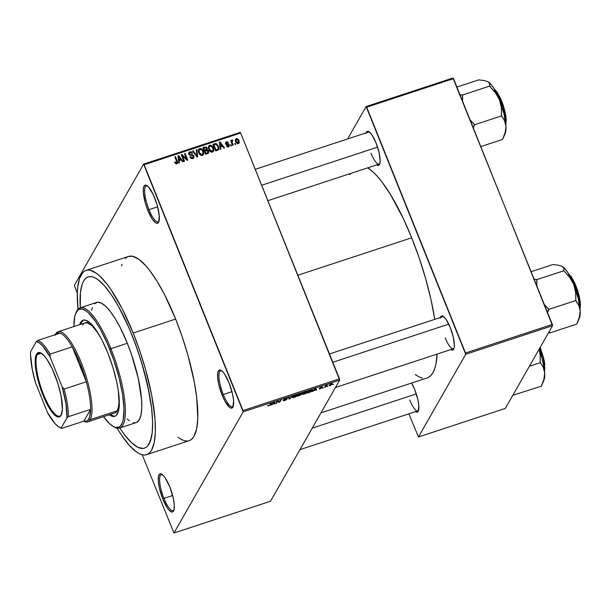 <?xml version="1.0" encoding="UTF-8"?>
<svg xmlns="http://www.w3.org/2000/svg" width="611" height="611" viewBox="0 0 611 611"><rect width="100%" height="100%" fill="white"/><g stroke="black" fill="none" stroke-linecap="round" stroke-linejoin="round"><path stroke-width="0.92" d="M148.977 209.672A18.972 5.079 -108.2 0 0 158.99 221.319A18.972 5.079 71.8 0 1 158.196 221.923A18.972 5.079 71.8 0 1 148.977 209.672L157.661 206.816L148.977 209.672A18.972 5.079 71.8 0 1 146.342 185.874A18.972 5.079 71.8 0 1 147.335 185.897A18.972 5.079 -108.2 0 0 148.977 209.672L147.824 210.306L148.977 209.672M154.782 198.124A20.026 5.354 71.8 0 1 158.73 222.03A20.026 5.354 71.8 0 1 147.824 210.306L152.452 219.341L155.423 222.656L156.699 223.275L158.585 222.32L159.288 215.882L157.302 205.517L153.3 194.71L148.618 187.111L145.914 185.164L144.845 185.27L143.486 187.653L143.318 192.549L145.303 202.913L147.824 210.306A20.026 5.354 71.8 0 1 146.709 185.477A20.026 5.354 71.8 0 1 154.782 198.124M223.275 394.507A18.972 5.079 -108.2 0 0 233.295 406.155A18.972 5.079 71.8 0 1 232.501 406.758A18.972 5.079 71.8 0 1 223.275 394.507L231.959 391.651L223.275 394.507A18.972 5.079 71.8 0 1 220.647 370.709A18.972 5.079 71.8 0 1 221.64 370.732A18.972 5.079 -108.2 0 0 223.275 394.507L222.129 395.141L223.275 394.507M229.087 382.96A20.026 5.354 71.8 0 1 233.035 406.865A20.026 5.354 71.8 0 1 222.129 395.141L225.176 401.61L229.728 407.491L231.004 408.11L232.883 407.155L233.593 400.724L232.547 394.049L229.087 382.96L224.458 373.932L222.923 371.946L220.22 369.999L219.15 370.113L217.791 372.489L217.623 377.384L218.669 384.059L222.129 395.141A20.026 5.354 71.8 0 1 221.006 370.312A20.026 5.354 71.8 0 1 229.087 382.96M163.947 498.37A18.972 5.079 -108.2 0 0 173.967 510.017A18.972 5.079 71.8 0 1 173.173 510.62A18.972 5.079 71.8 0 1 163.947 498.37L172.63 495.513L163.947 498.37A18.972 5.079 71.8 0 1 161.319 474.571A18.972 5.079 71.8 0 1 162.312 474.587A18.972 5.079 -108.2 0 0 163.947 498.37L162.801 499.004L163.947 498.37M169.759 486.822A20.026 5.354 71.8 0 1 173.707 510.727A20.026 5.354 71.8 0 1 162.801 499.004L167.429 508.031L168.964 510.017L171.668 511.972L172.737 511.858L174.097 509.482L174.265 504.579L173.219 497.904L169.759 486.822L165.13 477.794L163.595 475.809L160.892 473.861L159.822 473.968L158.463 476.343L158.295 481.247L159.341 487.922L162.801 499.004A20.026 5.354 71.8 0 1 161.678 474.174A20.026 5.354 71.8 0 1 169.759 486.822M409.698 399.961A16.864 4.514 -108.2 0 0 418.566 410.363A16.864 4.514 71.8 0 1 417.901 410.852A16.864 4.514 71.8 0 1 409.698 399.961M415.35 411.646L417.443 412.097L418.176 411.348L418.81 405.589L417.871 399.617L414.777 389.696A17.918 4.796 71.8 0 1 418.306 411.088A17.918 4.796 71.8 0 1 415.396 411.677M370.961 153.193A16.864 4.514 -108.2 0 0 379.821 163.595A16.864 4.514 71.8 0 1 379.156 164.084A16.864 4.514 71.8 0 1 370.961 153.193M376.613 164.871L378.705 165.329L379.439 164.573L380.134 161.258L379.133 152.849L376.04 142.928A17.918 4.796 71.8 0 1 379.568 164.321A17.918 4.796 71.8 0 1 376.659 164.909M445.19 337.837A16.864 4.514 -108.2 0 0 454.049 348.239A16.864 4.514 71.8 0 1 453.385 348.728A16.864 4.514 71.8 0 1 445.19 337.837M450.834 349.523L452.934 349.973L454.149 347.85L454.363 345.902L453.354 337.493L450.269 327.572A17.918 4.796 71.8 0 1 453.797 348.965A17.918 4.796 71.8 0 1 450.88 349.553M190.067 440.287L192.205 438.69L194.031 436.216L196.635 428.785L197.796 418.26L196.719 397.616L194.168 381.379L187.844 354.861L182.193 336.745L175.64 319.072A96.981 25.945 -108.2 0 0 128.493 256.437L86.036 270.406A96.981 25.945 71.8 0 1 133.183 333.041L175.64 319.072L164.687 294.899L157.042 281.236L149.458 270.161L145.792 265.732L138.85 259.301L132.686 256.299L128.463 256.444M146.64 454.653A96.981 25.945 71.8 0 1 117.029 428.112L121.91 435.75L129.341 445.366L136.276 451.796L139.468 453.736L142.447 454.798L145.166 454.974L147.61 454.256L149.756 452.652L151.574 450.185L154.186 442.746L155.339 432.229L154.995 419.024L151.711 395.34L145.387 368.83L139.736 350.706L133.183 333.041A96.981 25.945 71.8 0 1 146.64 454.653L189.097 440.691A96.981 25.945 -108.2 0 0 175.64 319.072L133.183 333.041L122.231 308.861L110.767 289.309L107.009 284.123L99.784 276.065L96.401 273.262L90.229 270.261L87.51 270.085L85.066 270.803L82.92 272.407L79.621 278.188L77.727 287.208L77.337 292.829L77.964 309.334A96.981 25.945 71.8 0 1 86.036 270.406M411.707 237.786A111.737 29.886 -108.2 0 0 367.73 167.842L373.222 172.142L377.315 176.327L381.547 181.429L390.276 194.191L403.413 218.738L411.707 237.786L297.84 275.24L411.707 237.786L419.253 258.14L425.768 279.021L430.992 299.619L434.757 319.347A111.737 29.886 -108.2 0 0 411.707 237.786M131.991 335.118A90.13 24.112 71.8 0 1 144.501 448.146A90.13 24.112 71.8 0 1 119.787 427.975L121.513 430.572L119.787 427.975A90.13 24.112 71.8 0 0 144.501 448.146A90.13 24.112 71.8 0 0 131.991 335.118L138.078 351.539L143.333 368.38L149.214 393.018L151.581 408.11L152.597 421.453L152.223 432.527L151.513 437.079L149.084 443.991L147.396 446.282L145.403 447.771L143.127 448.436L137.834 447.29L131.716 442.883L125.011 435.391L121.513 430.572L125.011 435.391L131.716 442.883L137.834 447.29L140.599 448.275L143.127 448.436L145.403 447.771L147.396 446.282L150.459 440.913L152.223 432.527L152.597 421.453L151.581 408.11L147.549 384.999L140.828 359.948L135.13 343.237L128.707 327.267L131.991 335.118A90.13 24.112 71.8 0 0 88.175 276.913A90.13 24.112 71.8 0 1 131.991 335.118M74.389 285.291L143.608 164.122L240.1 132.388L240.665 133.015L144.173 164.756L242.995 410.569L339.479 378.828L240.665 133.015L339.678 380.103L270.467 501.272L173.975 533.006L243.193 411.837L339.678 380.103L270.467 501.272L173.975 533.006L142.203 454.737L173.975 533.006L243.193 411.837L339.678 380.103L339.479 378.828L242.995 410.569L243.193 411.837L143.608 164.122L144.173 164.756L240.665 133.015L240.1 132.388L143.608 164.122L74.389 285.291L77.322 293.349L74.389 285.291M332.453 384.143L332.269 383.685L332.453 384.143L331.215 383.884L329.024 385.289L330.253 385.572L332.521 384.014L330.78 384.036L328.932 385.549L330.253 385.572L332.529 383.815M325.228 387.198L327.443 385.197L325.541 385.77L324.609 387.405L327.443 385.197L325.541 385.77L324.609 387.405L325.228 387.198M322.18 387.802L320.317 387.817L322.486 387.13L321.333 387.13L319.683 388.054L321.539 388.038L319.194 388.779L321.974 388.031L322.104 387.573L320.317 387.817L322.478 386.984L321.05 387.229L319.683 388.206L321.516 388.077L319.332 389.008L322.211 387.641M312.45 390.482L312.19 389.818L312.45 390.482L311.633 389.879L308.967 390.727L307.684 392.972L310.93 391.788L312.397 390.582L312.534 389.955L311.992 389.826L308.967 390.727L307.684 392.972L309.479 392.377L312.565 390.009M302.155 393.423L298.878 394.042L297.595 396.287L301.742 394.385L301.215 394.118L301.933 393.163L298.878 394.042L297.595 396.287L301.742 394.385L301.215 394.118L302.178 393.263M289.645 398.907L292.852 396.027L289.454 398.754L289.14 397.249L288.507 397.456L289.041 399.105L292.852 396.027L289.454 398.754L289.14 397.249L288.507 397.456L289.041 399.105L289.645 398.907M276.546 403.214L277.57 401.419L279.128 402.359L279.792 402.145L281.068 399.9L279.426 401.901L277.868 400.953L277.211 401.167L275.928 403.413L276.546 403.214L276.34 402.702L276.546 403.214L277.57 401.419L279.128 402.359L279.792 402.145L281.068 399.9L279.426 401.901L277.868 400.953L277.211 401.167L275.928 403.413L276.546 403.214M267.862 405.964L270.054 405.162L271.421 403.077L269.535 405.246L267.801 405.544L267.862 405.964L268.733 405.803L270.551 404.597L271.421 403.077L270.81 403.275L269.665 405.146L267.801 405.544L267.862 405.964L267.801 405.544M271.399 404.902L274.438 403.359L274.583 403.856L275.225 403.642L274.553 402.046L270.757 405.116L272.307 404.062L274.438 403.359L274.583 403.856L275.225 403.642L274.553 402.046L271.399 404.902M287.369 398.349L285.902 398.288L283.81 399.479L286.368 399.479L283.099 400.465L286.2 399.915L286.949 399.029L284.39 399.342L287.369 398.349L286.628 398.089L283.764 399.579L286.2 399.663L283.053 400.595L284.703 400.556L286.987 399.273L284.413 399.281L287.399 398.151M297.358 395.454L297.106 394.828L297.358 395.454C297.817 394.798 297.252 394.675 295.655 395.08L292.608 397.043L293.02 397.646L295.648 396.837L297.358 395.454L297.412 394.95L296.686 394.836L293.952 395.844L292.516 397.394L294.334 397.387L296.289 396.463L297.45 395.019M307.448 392.14L307.188 391.506L307.448 392.14C307.906 391.483 307.341 391.361 305.737 391.766L302.689 393.728L303.102 394.332L305.492 393.644L307.448 392.14L306.943 391.498L304.286 392.384L302.598 394.08L304.423 394.064L306.378 393.148L307.539 391.704M312.801 391.284L315.841 389.742L315.986 390.238L316.628 390.024L315.948 388.428L312.16 391.498L313.71 390.444L315.841 389.742L315.986 390.238L316.628 390.024L315.948 388.428L312.801 391.284M323.471 387.779L322.86 387.977L323.471 387.779M327.679 386.389L327.068 386.595L327.679 386.389M333.469 384.487L332.858 384.693L333.469 384.487M235.311 143.409L235.693 144.364L235.075 144.563L234.693 143.608L235.311 143.409L234.693 143.608L235.075 144.563L235.693 144.364L235.311 143.409L234.899 144.12L235.311 143.409M231.981 139.995L231.187 141.805L231.286 140.316L230.874 141.034L231.286 140.316L230.668 140.522L232.623 145.372L233.234 145.166L232.226 142.653L231.813 143.371L232.226 142.653L233.234 145.166L232.623 145.372L230.668 140.522L231.286 140.316L231.6 141.095L231.844 140.064L232.669 140.056L232.776 140.813L231.936 141.355L232.226 142.653L231.943 141.63L232.776 140.813L232.669 140.056L231.714 140.217M231.095 144.792L231.477 145.746L230.866 145.945L230.484 144.998L231.095 144.792L230.484 144.998L230.866 145.945L231.477 145.746L231.095 144.792L230.691 145.51L231.095 144.792M229.308 144.784L229.01 146.541L227.055 146.655L226.33 145.777L226.91 145.487L228.216 146.136L228.743 145.113L225.917 144.188L225.612 142.409L226.696 141.752L227.842 142.027L228.384 142.745L226.704 142.508L226.207 143.478L228.537 143.868L229.308 144.784L226.154 143.364L226.704 142.508L228.384 142.745L226.406 141.828L225.604 142.424L225.581 143.661L228.743 145.113L228.216 146.136L226.91 145.487L226.33 145.777L228.453 146.839L229.285 146.205L229.308 144.784L228.575 146.067L229.308 144.784M220.54 147.091L220.808 149.26L220.166 149.466L219.349 142.187L219.998 141.973L224.642 147.999L223.993 148.206L222.664 146.388L220.54 147.091L222.664 146.388L223.993 148.206L224.642 147.999L219.998 141.973L219.349 142.187L220.166 149.466L220.808 149.26L220.54 147.091L220.006 148.022L220.54 147.091M212.483 152.093L210.795 151.94L209.39 150.68L208.382 146.8L210.031 145.174L212.59 146.35L213.896 149.848L213.545 151.261L212.483 152.093L213.827 150.497L213.476 147.9C212.842 146.014 211.589 145.135 209.733 145.25L208.641 146.128L208.771 149.542L210.299 151.627L212.483 152.093M202.394 155.408L200.706 155.263L199.301 154.003L198.3 150.115L199.95 148.496L202.501 149.672L203.814 153.162L203.455 154.575L202.394 155.408L203.746 153.812L203.387 151.215C202.753 149.336 201.5 148.45 199.644 148.565L198.56 149.451L198.682 152.857L200.209 154.942L202.394 155.408M176.793 163.832L175.548 163.611L174.631 162.19L175.204 161.9L176.159 163.061L176.953 162.557L174.853 156.821L175.464 156.622L177.656 162.679L176.793 163.832L177.496 163.297L177.289 161.144L175.464 156.622L174.853 156.821L176.969 162.32L176.51 163.045L175.204 161.9L174.631 162.19L175.64 163.679L176.793 163.832M179.138 160.708L179.405 162.877L178.763 163.084L177.946 155.805L178.595 155.591L183.239 161.617L182.59 161.823L181.261 160.006L179.138 160.708L181.261 160.006L182.59 161.823L183.239 161.617L178.595 155.591L177.946 155.805L178.763 163.084L179.405 162.877L179.138 160.708L178.603 161.64L179.138 160.708M182.406 155.843L184.553 161.182L183.942 161.38L181.253 154.713L181.91 154.499L186.653 158.997L184.499 153.644L185.118 153.445L187.798 160.113L187.142 160.334L182.406 155.843L187.142 160.334L187.798 160.113L185.118 153.445L184.499 153.644L186.653 158.997L181.91 154.499L181.253 154.713L183.942 161.38L184.553 161.182L182.406 155.843L182.002 156.561L182.406 155.843M193.893 156.019L193.466 158.211L190.976 158.409L189.822 156.996L190.403 156.706L192.19 157.852L193.137 157.401L193.328 156.347L192.709 155.591L189.257 154.797L188.715 153.445L188.998 152.399L190.097 151.719L191.503 151.902L192.549 153.155L191.969 153.445L191.281 152.613L190.235 152.544L189.509 153.094L189.593 154.171L190.25 154.713L192.847 154.873L193.893 156.019L192.328 154.736L189.975 154.614L189.532 153.048L190.235 152.544L191.969 153.445L192.549 153.155L189.899 151.772L188.921 152.513L188.883 154.178L193.29 156.233L193.259 157.226L192.503 157.783L190.403 156.706L189.822 156.996L192.763 158.577L193.847 157.768L193.893 156.019L193.366 156.943L193.893 156.019M196.902 149.573L197.651 156.874L197.055 157.073L192.549 151.001L193.183 150.787L197.002 156.202L196.253 149.779L196.902 149.573L196.253 149.779L197.002 156.202L193.183 150.787L192.549 151.001L197.055 157.073L197.651 156.874L196.902 149.573L196.345 150.543L196.902 149.573M207.091 149.695L207.19 148.083L206.732 148.885L207.19 148.083L204.83 146.961L204.211 148.045L204.83 146.961L202.921 147.587L205.602 154.255L208.603 152.88L208.588 151.062L208.107 151.895L208.588 151.062L208.718 151.452L208.389 153.155L205.602 154.255L202.921 147.587L206.243 146.999L207.266 148.282L207.091 149.695L208.588 151.062L207.175 149.573M218.455 146.212L218.685 149.474L215.691 150.94L213.01 144.272L216.248 143.6L218.364 145.983L215.752 143.509L213.01 144.272L215.691 150.94L218.677 149.496L218.455 146.212L218.035 146.953L218.455 146.212M238.993 140.469L239.245 142.691L237.633 143.669L235.999 142.47L235.266 139.888L236.51 138.514L238.435 139.438L238.993 140.469L236.297 138.575L235.479 139.224L235.594 141.645L238.313 143.6L239.13 142.943L238.993 140.469L238.565 141.217L238.993 140.469M80.262 307.814A90.13 24.112 71.8 0 1 88.175 276.913A90.13 24.112 71.8 0 0 80.262 307.814L80.453 292.532L82.21 284.146L83.592 281.068L85.28 278.776L87.274 277.287L89.542 276.623L92.078 276.783L94.835 277.768L97.806 279.571L104.252 285.551L111.164 294.487L118.267 306.035L128.707 327.267L118.267 306.035L111.164 294.487L104.252 285.551L97.806 279.571L94.835 277.768L92.078 276.783L89.542 276.623L87.274 277.287L85.28 278.776L83.592 281.068L82.21 284.146L80.453 292.532L80.262 307.814M505.305 408.415L418.466 436.972L465.704 354.273L552.55 325.709L505.305 408.415L552.55 325.709L453.53 78.62L366.692 107.185L465.506 352.998L552.344 324.433L552.55 325.709L465.704 354.273L418.466 436.972L408.851 413.83L418.466 436.972L505.305 408.415M347.621 138.949L366.126 106.551L452.965 77.994L552.344 324.433L465.506 352.998L465.704 354.273L366.126 106.551L366.692 107.185L453.53 78.62L452.965 77.994L366.126 106.551L347.621 138.949M440.34 317.506A17.918 4.796 71.8 0 1 443.036 316.254A17.918 4.796 71.8 0 1 450.269 327.572L446.122 319.492L443.471 316.529L441.371 316.078L440.157 318.201M366.119 132.862A17.918 4.796 71.8 0 1 368.807 131.609A17.918 4.796 71.8 0 1 376.04 142.928L371.893 134.848L369.243 131.884L367.15 131.434L365.936 133.557M414.777 389.696L411.554 383.059A17.918 4.796 71.8 0 1 414.777 389.696M350.378 173.555L349.943 174.723M415.266 374.612L418.947 376.85L422.377 378.072M428.326 377.445L430.793 375.605L432.893 372.756L434.604 368.937L435.903 364.187L437.14 354.075A111.737 29.886 -108.2 0 1 427.204 377.911L320.974 412.853M442.845 316.689A16.864 4.514 71.8 0 1 443.67 316.681M368.624 132.037A16.864 4.514 71.8 0 1 369.441 132.037M127.516 256.841L125.377 258.445M122.078 264.227L121.536 265.938M177.854 437.178L181.925 439.775L184.896 440.837L187.623 441.005M174.807 162.595L175.204 161.9L174.807 162.595M176.037 163.87L176.51 163.045L176.037 163.87M176.969 162.32L176.51 163.045M175.059 157.333L175.464 156.622L175.059 157.333M176.869 161.877L177.289 161.144L176.869 161.877M176.747 162.969L176.923 163.786M176.892 163.565L176.694 162.801M178.038 156.569L178.595 155.591L178.038 156.569M179.023 160.899L178.534 161.06L179.023 160.899M179.031 159.861L178.824 157.73L178.275 158.692L178.824 157.73L178.595 156.378L178.107 157.233L178.595 156.378L180.741 159.295L180.115 160.388L180.741 159.295L179.031 159.861L178.504 160.777L179.031 159.861L180.741 159.295L178.595 156.378L179.031 159.861M181.475 155.263L181.91 154.499L181.475 155.263M186.324 159.563L186.653 158.997L186.324 159.563M184.705 154.163L185.118 153.445L184.705 154.163M190.013 157.386L190.403 156.706L190.013 157.386M191.976 158.707L192.503 157.783L191.976 158.707M192.412 158.669L193.259 157.226M188.707 153.262L189.899 151.772L189.166 153.056L189.593 152.956M189.135 154.644L189.509 153.995L189.135 154.644M189.662 155.163L189.975 154.614L189.662 155.163M190.708 155.469L191.121 154.736L190.708 155.469M191.907 155.469L192.328 154.736L191.907 155.469M193.183 157.355L193.336 158.31M193.313 158.486L193.168 157.302M189.769 152.941L188.516 153.407M192.839 151.391L193.183 150.787L192.839 151.391M196.055 155.729L196.337 155.232L196.055 155.729M196.742 156.653L197.002 156.202L196.742 156.653M198.285 150.191L199.644 148.565L199.316 149.756M202.967 151.963L203.387 151.215L202.967 151.963M203.012 153.697L203.012 155.087L203.746 153.812L203.02 155.079L202.959 153.46M199.522 149.748L198.17 150.283M198.27 151.604L198.476 151.184M199.301 152.666L199.14 150.001L199.965 149.344L201.897 149.978L202.768 151.398L202.883 153.972L201.569 155.515L202.073 154.636L199.301 152.666L198.911 153.353L199.301 152.666L200.332 154.201L201.622 154.713L202.669 154.27L203.119 153.231L202.401 150.657L200.752 149.305L199.087 150.1L199.301 152.666M199.14 150.001L198.292 151.543M201.974 155.507L202.883 153.972M203.295 148.511L203.738 148.358L203.295 148.511M206.541 150.612L206.465 149.367L206.358 150.978M207.908 152.483L208.068 153.392M208.061 153.537L207.855 152.338M208.061 153.132L207.984 152.735M204.853 151.131L204.41 151.276L204.853 151.131M205.831 150.65L206.724 149L206.159 147.778L203.853 148.168L204.654 150.161L203.853 148.168L203.44 148.878L204.922 147.816L206.625 148.397L205.754 150.68L206.419 149.504L205.181 150.864L205.8 149.779L204.242 150.871L204.654 150.161L206.419 149.504M205.907 153.277L204.968 150.94L204.555 151.65L206.174 150.535L207.977 151.268L207.121 153.758L207.809 152.551L206.587 153.934L207.205 152.849L205.495 153.987L208.015 152.284L207.251 150.466L204.968 150.94L205.907 153.277M207.167 153.743L207.809 152.551M208.366 146.869L209.733 145.25L209.405 146.441M213.048 148.641L213.476 147.9L213.048 148.641M213.102 150.367L212.941 148.305L211.582 146.304L209.94 146.067L208.993 147.465L209.81 150.176L211.024 151.253L212.162 151.314L211.658 152.2L212.162 151.314L209.39 149.351L209 150.039L209.229 146.686L210.054 146.029L211.986 146.663L212.857 148.083L212.972 150.657L212.162 151.314L213.102 150.367L213.102 151.772M213.109 151.765L213.827 150.497L213.109 151.765M213.094 151.78L213.048 150.138M209.611 146.426L208.259 146.968M208.359 148.282L208.565 147.862M209.229 146.686L208.382 148.221M212.063 152.192L212.972 150.657M213.376 145.189L213.827 145.044L213.376 145.189M214.11 144.792L214.728 143.707L214.11 144.792M215.225 144.433L215.752 143.509L215.225 144.433M218.127 148.84L218.173 150.023M218.15 150.191L218.096 148.679M217.47 149.909L217.058 150.535M215.989 149.955L213.934 144.845L213.529 145.563L213.934 144.845L215.95 144.333L217.844 146.403L218.081 148.931L216.477 150.68L217.096 149.596L215.989 149.955L215.584 150.673L215.989 149.955L217.791 149.252L218.234 147.9L217.279 145.311L215.836 144.326L213.934 144.845L215.989 149.955M217.149 150.459L218.081 148.931M219.441 142.951L219.998 141.973L219.441 142.951M220.426 147.282L219.937 147.442L220.426 147.282M220.434 146.243L220.227 144.112L219.677 145.074L220.227 144.112L219.998 142.76L219.509 143.616L219.998 142.76L222.144 145.678L221.518 146.77L222.144 145.678L220.434 146.243L219.907 147.159L220.434 146.243L222.144 145.678L219.998 142.76L220.434 146.243M226.544 146.121L226.91 145.487L226.544 146.121M227.766 146.93L228.216 146.136L227.766 146.93M228.743 145.113L228.216 146.136M227.674 146.006L226.964 145.937M225.451 143.195L226.406 141.828L225.673 143.111L226.093 143.02M226.154 143.364L226.704 142.508M226.123 144.372L226.513 143.7L226.123 144.372M226.826 144.616L227.323 143.745L226.826 144.616M228.56 146.044L228.728 146.724M228.72 147.014L228.514 145.93M226.261 143.012L225.406 143.218M232.172 140.927L232.669 140.056L232.172 140.927M232.043 142.096L231.561 142.149M231.943 141.63L232.295 140.866M235.258 139.988L236.297 138.575L235.563 139.858L236.029 139.774M236.556 139.27L236.098 139.652L236.869 139.224L237.946 139.873L238.618 142.233L238.053 142.898L236.205 141.446L235.815 142.134L236.556 139.27L238.397 140.721L238.053 142.898L238.511 142.516L238.618 143.463M238.611 143.539L238.42 142.187M236.457 139.827L235.159 140.056M235.296 141.072L236.098 139.644L236.48 142.019L238.053 142.898L237.61 143.661L238.053 142.898M268.909 405.536L268.435 405.314M270.345 404.085L270.551 404.597L270.345 404.085M274.362 403.176L272.666 403.734L274.072 402.206L274.377 403.168L272.567 403.474L274.14 402.374L274.377 403.168M279.586 401.633L279.792 402.145L279.586 401.633M278.792 401.511L279.128 402.359L278.792 401.511M286.261 399.067L286.368 399.479M286.605 398.089L286.742 398.578M286.987 399.273L286.36 399.044M288.95 397.31L289.415 398.479L288.95 397.31M288.881 397.333L289.454 398.754L288.881 397.333M292.608 397.043L292.768 397.616M294.258 397.196L293.265 397.28L293.219 396.845L295.434 395.157L296.778 395.233L296.618 394.843L296.747 395.653L294.479 397.127L293.066 396.478L293.219 396.845L294.594 395.714L296.717 395.187L296.32 396.149L294.265 397.188M301.742 394.385L301.215 394.118M298.955 394.775L299.268 393.919L301.513 393.667L298.955 394.775L298.748 394.263L298.955 394.775L299.344 394.103L301.529 393.53L298.955 394.775M301.414 393.232L301.513 393.667M298.359 395.821L298.603 394.523L298.81 395.034L301.131 394.591L298.359 395.821L298.153 395.309L298.359 395.821L298.81 395.034L301.147 394.454L298.359 395.821M300.994 394.064L301.131 394.591M302.689 393.728L302.857 394.294M304.347 393.874L303.346 393.965L303.308 393.53L305.523 391.842L306.867 391.911L306.707 391.521L306.837 392.338L304.568 393.805L303.155 393.156L303.308 393.53L304.897 392.293L306.837 391.888L306.409 392.835L304.354 393.874M308.448 392.506L309.349 390.597L311.282 389.978L311.839 390.681L308.448 392.506L308.242 391.995L308.448 392.506L309.426 390.788L311.366 390.185L311.801 390.75L308.448 392.506M315.765 389.558L314.069 390.116L315.475 388.588L315.78 389.551L313.97 389.856L315.543 388.756L315.78 389.551M320.569 388.565L319.82 388.55M321.218 387.359L321.86 387.359M325.503 385.839L325.709 386.351L325.503 385.839M329.642 385.083L331.002 383.952L331.834 384.365L330.406 385.335L329.505 384.754L331.857 384.036L330.406 385.335L329.657 385.434L329.375 384.861M296.778 395.233L296.747 395.653M306.867 391.911L306.837 392.338M311.366 390.185L311.839 390.681M331.758 383.731L331.834 384.365M83.654 320.049A50.598 13.534 -108.2 0 0 80.637 324.334L81.553 322.188L83.615 320.072M79.674 324.655A50.598 13.534 71.8 0 1 83.157 320.179A50.598 13.534 71.8 0 1 107.757 352.853L112.714 366.791L116.495 380.859L118.183 389.696L119.328 401.32L118.717 410.096L116.403 415.259L115.288 416.099L112.592 416.381L109.316 414.777A50.598 13.534 71.8 0 0 114.776 416.305L114.776 416.305A50.598 13.534 71.8 0 0 107.757 352.853L102.045 340.243L98.058 333.117L94.102 327.336L90.336 323.127L86.899 320.653L83.928 320.011L81.538 321.218L79.674 324.655M113.249 426.44L114.456 427.112A63.246 16.917 -108.2 0 0 110.919 348.69L109.774 349.332A62.192 16.634 71.8 0 1 113.249 426.44A62.192 16.634 71.8 0 1 103.572 416.664L109.583 423.69L113.806 426.73L115.716 427.41L119.023 427.066L120.398 426.035L122.521 422.331L123.239 419.688L123.995 408.904L122.59 394.614L119.153 378.064L113.974 360.658L107.505 343.909L100.303 329.26L95.4 321.287L88.358 312.794L86.182 310.991L82.225 309.067L78.911 309.418L77.536 310.449L75.42 314.153L74.695 316.796L73.931 326.541A62.192 16.634 71.8 0 1 75.917 312.924A62.192 16.634 71.8 0 1 109.774 349.332L110.919 348.69A63.246 16.917 71.8 0 1 119.695 428.005A63.246 16.917 71.8 0 1 113.845 426.753M119.695 428.005L136.1 422.613A63.246 16.917 -108.2 0 0 127.325 343.298L110.919 348.69L127.325 343.298L131.594 354.815L138.239 378.293L141.546 399.373L141.775 407.98L141.019 414.846L139.316 419.696L136.734 422.346M85.112 322.86A47.437 12.686 71.8 0 1 101.35 338.914L97.21 332.109L91.841 325.632L87.167 322.791L84.639 323.059M55.471 334.629A46.383 12.403 71.8 0 1 59.993 333.14A46.383 12.403 71.8 0 1 72.258 346.842A46.383 12.403 71.8 0 1 86.296 381.768A46.383 12.403 71.8 0 1 90.627 409.362A46.383 12.403 71.8 0 1 88.801 419.047L90.153 419.688L117.167 410.798L118.442 407.163L119.008 402.015L118.297 390.429A47.437 12.686 71.8 0 1 114.753 412.983L87.74 421.873A47.437 12.686 71.8 0 1 83.753 421.17A47.437 12.686 -108.2 0 0 83.814 421.2A47.437 12.686 -108.2 0 0 90.153 419.688A47.437 12.686 -108.2 0 0 81.156 362.384A47.437 12.686 -108.2 0 0 55.685 333.934L55.349 334.668L55.685 333.934A47.437 12.686 71.8 0 1 58.098 331.75A47.437 12.686 71.8 0 1 83.134 367.547A47.437 12.686 71.8 0 1 90.153 419.688L117.167 410.798L115.235 412.792M91.658 310.212L92.391 307.524M94.545 303.751L97.539 302.239L101.25 303.048L105.543 306.142L110.255 311.396L115.196 318.621L120.184 327.527L127.325 343.298A63.246 16.917 -108.2 0 0 96.576 302.445L80.171 307.845A63.246 16.917 71.8 0 1 110.919 348.69A63.246 16.917 -108.2 0 0 76.49 311.671L75.917 312.924M135.138 422.82L133.366 422.705M129.341 420.75L127.134 418.917M76.207 312.328A63.246 16.917 71.8 0 1 80.171 307.845M110.278 414.457L113.554 416.06L115.25 416.114A50.598 13.534 -108.2 0 1 110.278 414.457M82.699 325.052L83.592 323.845M261.668 185.263L377.567 147.144L261.668 185.263M416.305 393.912L312.236 428.143L416.305 393.912M448.757 324.143L332.827 362.27L448.757 324.143M37.309 354.54A33.208 8.882 -108.2 0 0 43.602 394.653A33.208 8.882 -108.2 0 0 61.436 414.563L61.092 415.327A33.842 9.05 71.8 0 1 42.915 395.034A33.842 9.05 71.8 0 1 36.5 354.159L37.309 354.54L41.265 353.242L37.309 354.54A33.208 8.882 71.8 0 1 38.997 353.013A33.208 8.882 71.8 0 1 41.395 353.295A33.208 8.882 -108.2 0 0 37.309 354.54L36.5 354.159L37.882 352.738L40.723 352.921L44.259 355.839L46.848 359.199L52.164 368.685L57.992 383.777L61.138 396.195L62.406 409.065L61.092 415.327L58.855 417L56.869 416.565L52.05 412.104L48.07 405.956L42.915 395.034L39.6 385.717L37.08 376.307L35.56 367.631L35.186 360.429L36.5 354.159A33.842 9.05 71.8 0 1 41.029 353.082A33.842 9.05 71.8 0 1 57.396 381.913A33.842 9.05 71.8 0 1 61.337 414.838A33.842 9.05 71.8 0 1 61.092 415.327L61.436 414.563A33.208 8.882 71.8 0 1 59.748 416.099A33.208 8.882 71.8 0 1 42.22 391.032A33.208 8.882 71.8 0 1 37.309 354.54M90.627 409.362L83.913 421.116L86.701 421.094L87.847 420.322L89.573 417.298L90.627 409.362L83.913 421.116L61.726 428.41L61.23 427.914L67.004 417.794L68.44 416.664L90.627 409.362A46.383 12.403 -108.2 0 0 86.296 381.768L80.01 363.026L72.258 346.842L86.296 381.768L64.109 389.07L62.162 386.954L50.079 356.885L50.064 354.143L72.258 346.842L86.296 381.768L64.109 389.07A46.383 12.403 71.8 0 1 68.44 416.664L90.627 409.362M87.74 421.873A47.437 12.686 71.8 0 0 90.153 419.688L88.801 419.047A46.383 12.403 71.8 0 1 83.913 421.116L61.726 428.41L61.23 427.914A45.329 12.128 71.8 0 1 59.206 427.165A45.329 12.128 71.8 0 1 47.513 412.601L35.43 382.532A45.329 12.128 71.8 0 1 30.588 351.692L36.362 341.572A45.329 12.128 71.8 0 1 50.079 356.885L42.717 346.032L39.341 342.931L36.362 341.572L37.798 340.442L36.362 341.572L30.588 351.692L30.55 354.716L32.291 369.579L35.43 382.532L47.513 412.601L54.875 423.461L58.244 426.562L61.23 427.914L67.004 417.794L66.011 403.97L62.162 386.954L50.079 356.885L50.064 354.143A46.383 12.403 -108.2 0 0 37.798 340.442L59.993 333.14L37.798 340.442A46.383 12.403 71.8 0 1 50.064 354.143L72.258 346.842A46.383 12.403 -108.2 0 0 59.993 333.14L57.205 333.163L55.097 335.21M55.303 334.683A47.437 12.686 71.8 0 1 55.685 333.934A47.437 12.686 -108.2 0 0 55.334 334.622L55.303 334.683M59.206 427.165L60.413 427.83A46.383 12.403 -108.2 0 0 61.726 428.41A46.383 12.403 71.8 0 1 59.794 427.463M68.44 416.664A46.383 12.403 -108.2 0 0 64.109 389.07L62.162 386.954A45.329 12.128 71.8 0 1 67.004 417.794L68.44 416.664M480.849 146.579L502.609 139.423L480.849 146.579M473.135 128.302L474.564 124.759L501.578 115.869L504.61 120.802L505.954 126.378L505.144 132.625L502.609 139.423L505.076 133.756A28.518 7.63 -108.2 0 0 505.954 126.378L503.976 113.768L499.454 99.723L501.387 107.551L501.578 115.869L474.564 124.759L470.142 119.947L474.419 124.4A32.734 8.76 71.8 0 1 474.571 125.041A32.734 8.76 -108.2 0 0 474.419 124.4L473.135 128.302M462.626 101.243L462.596 94.995L489.61 86.105L495.384 92.612L499.454 99.723L493.612 87.992L490.679 84.035L488.006 81.729L489.671 83.638L489.61 86.105L462.596 94.995L459.632 94.705L462.466 94.919A32.734 8.76 71.8 0 1 462.741 95.347A32.734 8.76 -108.2 0 0 462.466 94.919L462.626 101.243M488.006 81.729L489.671 83.638L489.755 86.464L495.384 92.612L499.454 99.723A28.518 7.63 -108.2 0 0 488.006 81.729L484.164 80.522L478.673 79.896L456.921 87.052L478.673 79.896L484.164 80.522L487.929 81.691A28.518 7.63 -108.2 0 1 487.952 81.706L488.006 81.729A28.518 7.63 -108.2 0 0 487.952 81.706L487.952 81.706M504.128 135.077L505.793 131.044L505.954 126.378A28.518 7.63 -108.2 0 0 499.454 99.723L501.387 107.551L501.432 115.517L504.61 120.802L505.954 126.378L505.144 132.625L503.105 138.063M505.702 123.262A20.026 5.354 -108.2 0 0 502.868 105.642A20.026 5.354 -108.2 0 0 494.689 89.771L503.38 107.253L505.702 123.262M494.375 89.267L497.247 92.475L500.287 97.92L503.036 104.756L505.076 111.958M505.725 115.349L506.091 118.419M506.16 121.062L505.763 123.812L503.945 107.612L494.414 89.298M514.317 394.798L513.591 393.904L514.317 394.798A32.734 8.76 71.8 0 1 514.256 394.905A32.734 8.76 -108.2 0 0 514.317 394.798L541.346 386.198L514.317 394.798M513.286 394.446L514.256 394.905L513.286 394.446M539.925 347.804L544.447 370.029A20.026 5.354 -108.2 0 0 539.925 347.804M544.897 367.83L544.5 370.579L544.546 362.651L540.2 347.331L543.813 358.726M513.003 394.935L514.195 395.004A32.734 8.76 -108.2 0 0 514.256 394.905A32.734 8.76 71.8 0 1 514.195 395.004L513.003 394.935M543.599 380.936L544.531 377.812L544.691 373.145L543.347 367.57L540.177 362.285L540.124 354.319L539.131 349.202L540.124 354.319L540.315 362.644L529.401 366.233L540.315 362.644L543.347 367.57L544.691 373.145L543.882 379.393L541.346 386.198L543.813 380.523A28.518 7.63 -108.2 0 0 544.691 373.145L542.713 360.536L539.192 349.08A28.518 7.63 -108.2 0 1 544.691 373.145L543.882 379.393L541.842 384.831M544.462 362.117L544.829 365.195M548.487 332.812L549.816 332.957L576.83 324.074L549.816 332.957L549.083 331.781L549.801 332.674A32.734 8.76 71.8 0 1 549.686 332.88A32.734 8.76 -108.2 0 0 549.801 332.674L548.487 332.812M547.357 312.947L548.785 309.403L575.806 300.513L578.838 305.447L580.175 311.022L579.365 317.269L576.83 324.074L579.297 318.4A28.518 7.63 -108.2 0 0 580.175 311.022L578.197 298.412L573.683 284.367L575.608 292.195L575.806 300.513L548.785 309.403L544.37 304.599L548.647 309.044A32.734 8.76 71.8 0 1 548.8 309.685A32.734 8.76 -108.2 0 0 548.647 309.044L547.357 312.947M536.855 285.887L536.825 279.639L563.838 270.749L569.612 277.257L573.683 284.367L567.84 272.636L564.9 268.68L562.235 266.381L563.9 268.282L563.838 270.749L536.825 279.639L533.861 279.357L536.695 279.563A32.734 8.76 71.8 0 1 536.97 279.991A32.734 8.76 -108.2 0 0 536.695 279.563L536.848 285.887M562.235 266.381L563.9 268.282L563.709 270.681L569.612 277.257L573.683 284.367A28.518 7.63 -108.2 0 0 562.235 266.381A28.518 7.63 -108.2 0 0 562.181 266.35L558.393 265.166L552.902 264.54L531.15 271.696L552.902 264.54L558.393 265.166L562.158 266.335M578.357 319.729L580.022 315.688L580.175 311.022A28.518 7.63 -108.2 0 0 573.683 284.367L575.608 292.195L575.814 300.795L578.838 305.447L580.175 311.022L579.365 317.269L577.326 322.707M579.931 307.906A20.026 5.354 -108.2 0 0 577.097 290.286A20.026 5.354 -108.2 0 0 568.917 274.415L577.609 291.898L579.931 307.906M568.597 273.911L571.476 277.127L574.516 282.565L577.265 289.4L579.304 296.602M579.954 299.993L580.32 303.064M580.389 305.706L579.992 308.456L578.174 292.257L568.635 273.942M176.885 162.74L176.151 164.015M189.532 153.048L188.799 154.331M228.72 145.769L227.987 147.052M226.177 142.875L225.444 144.158M232.02 141.103L231.286 142.386M238.504 142.531L237.771 143.814M296.824 395.302L296.633 394.843M306.913 391.987L306.722 391.521M311.938 390.292L311.763 389.856M255.261 169.323L369.197 131.854M267.87 200.691L379.737 163.893M299.955 449.643L417.901 410.852M453.385 348.728L335.439 387.519M443.418 316.498L329.489 353.968M88.626 321.707L58.098 331.75M494.23 88.992L496.911 91.917L500.692 98.722L503.311 105.489L505.679 114.868L506.221 120.268L505.793 124.163M540.216 347.3L544.279 360.864L544.538 370.93M568.459 273.644L571.14 276.562L574.92 283.367L577.532 290.133L579.908 299.512L580.45 304.912L580.022 308.807"/></g></svg>
